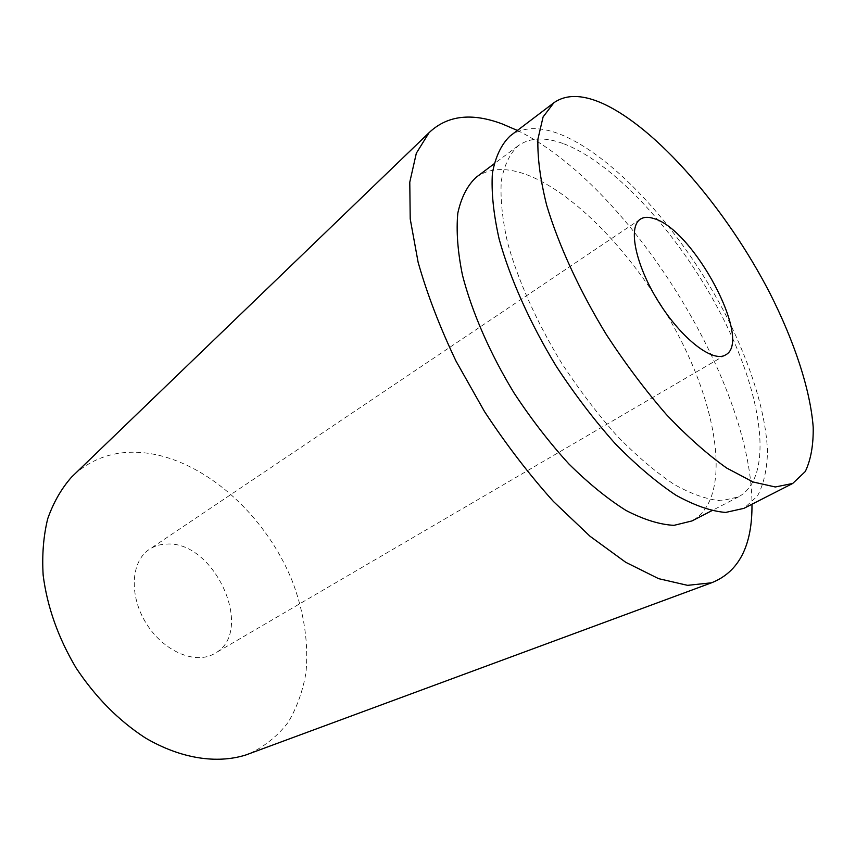 <?xml version="1.0" encoding="UTF-8"?>
<svg xmlns="http://www.w3.org/2000/svg" width="856" height="856" viewBox="0 0 856 856"><rect width="100%" height="100%" fill="white"/><g stroke="black" fill="none" stroke-linecap="round" stroke-linejoin="round"><path stroke-width="0.64" stroke-dasharray="4.28 3.21" d="M510.165 135.933C522.856 126.945 539.269 126.281 559.396 133.964C615.635 155.963 685.303 235.068 727.589 318.475C751.258 366.165 766.002 413.726 767.5 451.433C767.083 469.323 763.734 484.186 757.453 496.041L743.885 508.357M563.697 143.755C616.491 163.935 682.596 238.589 722.71 317.555C762.867 396.307 774.391 477.081 738.514 496.887L721.255 500.814C707.484 499.679 691.798 494.233 674.207 484.464C655.814 472.202 636.789 456.034 617.133 435.982C597.595 414.004 579.095 389.737 561.664 363.169C536.851 322.477 518.083 280.5 507.694 243.136C502.322 219.329 500.193 198.571 501.306 180.873C504.205 165.294 509.823 153.588 518.158 145.755C529.907 137.484 545.079 136.821 563.697 143.755M476.257 177.213C488.605 168.471 504.27 167.23 523.241 173.49C577.051 191.723 643.027 264.322 681.868 342.154C720.773 419.772 729.804 500.182 691.958 520.94M517.399 130.454C628.165 184.094 751.836 381.155 751.975 504.238M74.526 474.245C92.384 458.538 113.581 451.23 138.126 452.31C200.39 455.52 265.906 513.44 293.127 583.268C304.276 613.741 308.577 643.445 306.02 672.388C302.906 690.813 296.979 707.441 288.226 722.261C277.9 735.7 265.082 746.122 249.792 753.515M166.663 544.084C214.781 540.543 255.751 631.921 214.674 653.492C195.789 664.973 163.849 651.726 146.451 623.735C128.817 595.904 130.775 561.375 149.329 549.37C154.412 546 160.19 544.234 166.663 544.084M518.158 145.755L493.987 163.903M738.514 496.887L711.668 510.765M640.32 219.211L149.329 549.37M725.492 354.94L214.674 653.492"/><path stroke-width="1.28" d="M792.72 483.447L743.885 508.357L725.61 512.444C711.036 511.235 694.43 505.457 675.801 495.121C656.295 482.131 636.126 465.001 615.282 443.74C594.535 420.435 574.9 394.67 556.389 366.475C530.057 323.268 510.155 278.735 499.155 239.113C493.473 213.872 491.216 191.883 492.403 173.147C495.464 156.659 501.391 144.247 510.165 135.933L553.843 102.795C565.805 94.374 581.641 94.395 601.34 102.881C656.37 127.105 726.156 208.468 769.844 293.094C794.347 341.48 810.3 389.448 813.2 427.198C813.489 445.077 810.846 459.854 805.282 471.528L792.72 483.447L775.301 486.978L753.034 481.971L726.658 468.029C707.366 454.365 687.261 436.528 666.343 414.497C645.435 390.411 625.522 363.896 606.594 334.964C579.566 290.719 558.722 245.372 546.695 205.333C540.329 179.878 537.397 157.825 537.91 139.175L543.089 116.94L553.843 102.795M711.668 510.765L691.958 520.94L673.982 525.349C659.783 524.621 643.776 519.645 625.961 510.422C607.396 498.748 588.34 483.212 568.769 463.834C549.381 442.552 531.148 418.948 514.082 393.022C489.889 353.26 471.945 312.023 462.443 275.065C457.66 251.45 456.13 230.778 457.832 213.026C461.288 197.319 467.43 185.377 476.257 177.213L493.987 163.903M751.975 504.238C752.381 545.754 738.91 571.947 711.539 582.797L687.539 585.343L658.606 578.656L625.693 562.274L590.073 536.295L553.415 501.466C529.008 474.299 506.046 444.339 484.517 411.575L456.013 361.093C439.716 326.864 427.091 293.929 418.124 262.289L410.217 218.922L409.778 182.157L416.337 153.192L429.07 132.68C447.228 115.4 471.57 112.468 502.13 123.895L517.399 130.454M249.792 753.515L245.822 754.981C216.825 764.119 180.573 758.651 145.263 737.872C118.545 720.495 95.487 697.169 76.066 667.905C58.155 637.688 47.187 606.786 43.153 575.178C41.933 554.913 43.453 536.102 47.711 518.747C53.436 502.536 61.354 488.69 71.487 477.177L74.526 474.245M653.674 218.505C693.446 228.948 753.398 341.341 725.492 354.94C713.005 362.923 681.847 339.094 658.81 302.2C635.601 265.414 627.705 226.99 640.32 219.211C643.744 216.975 648.195 216.739 653.674 218.505M245.822 754.981L711.539 582.797M71.487 477.177L429.07 132.68"/></g></svg>
